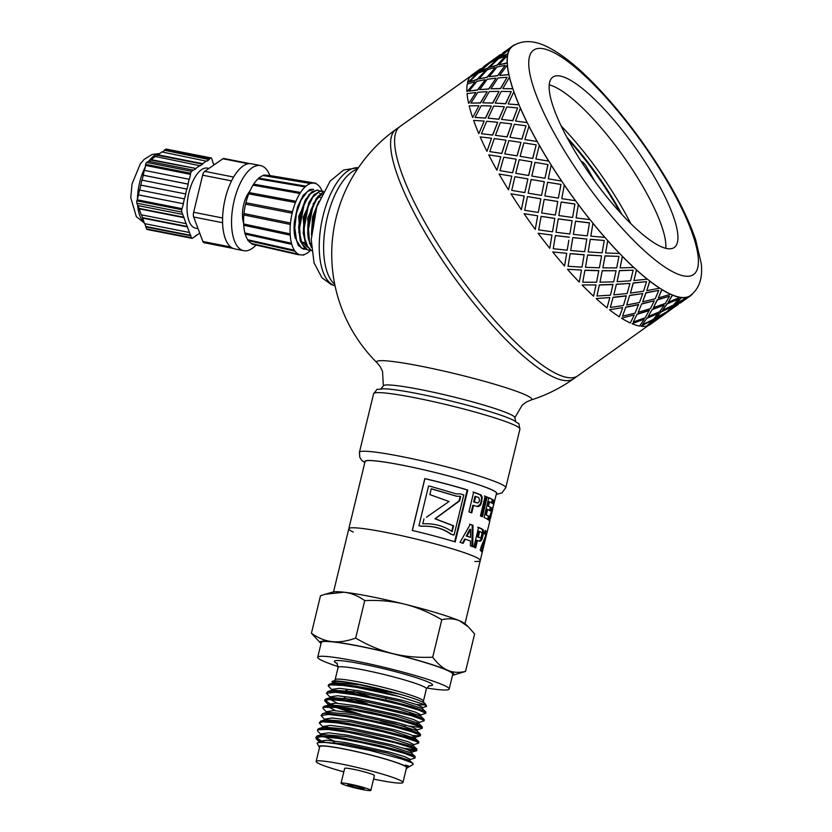 <?xml version="1.0" encoding="UTF-8"?>
<svg xmlns="http://www.w3.org/2000/svg" width="832" height="832" viewBox="0 0 832 832"><rect width="100%" height="100%" fill="white"/><g stroke="black" fill="none" stroke-linecap="round" stroke-linejoin="round"><path stroke-width="1.25" d="M415.054 757.931L415.095 756.465L413.4 755.466L401.211 751.254L380.505 745.753L344.594 738.275L334.204 736.684L317.106 735.935L315.692 737.818L321.558 736.632L338 738.327L361.046 742.508L385.122 748.02L404.446 753.386L414.336 757.162L414.679 758.191L409.895 759.564M316.056 737.339L320.601 740.47M323.097 741.624L324.969 742.425M321.901 742.269L320.882 741.801M319.436 741.073L315.682 737.818M416.853 750.474L416.78 748.956L408.169 745.441L366.07 734.656L342.67 730.246L325.187 728.208L318.885 728.53L317.72 729.404M321.766 735.072L318.146 731.661L317.481 730.402L318.282 729.706L328.442 729.508L347.932 732.233L395.002 742.716L411.237 747.646L416.842 750.516L409.521 750.37M418.881 742.082L414.034 739.44L398.497 734.635L375.95 729.019L348.182 723.445L331.791 721.157L320.684 721.105L319.28 722.987L322.577 721.854L336.658 722.81L358.53 726.45L382.918 731.765L403.926 737.318L416.51 741.603L418.631 743.101L413.483 744.744M326.685 726.804L331.344 728.707M403.811 748.332L416.208 749.798M327.558 728.354L324.48 726.981M324.189 728.166L319.28 722.987M420.43 735.686L420.472 734.219L418.714 733.2L406.422 728.967L385.653 723.455L349.981 716.04L324.99 713.357L322.483 713.7L321.069 715.572L328.474 714.438L345.998 716.487L369.481 720.907L393.276 726.492L411.642 731.734L420.15 735.218L420.056 735.946L413.109 735.54M325.343 720.231L321.069 715.572M327.142 712.826L322.868 708.167L324.314 707.273L335.816 707.46L351.51 709.686L380.484 715.53L402.875 721.157L417.945 725.899L422.23 728.281L422.271 726.814L413.41 723.164L394.961 717.912L371.207 712.358L347.838 707.98L330.439 705.962L324.262 706.285L323.107 707.158M424.268 719.836L419.307 717.163L403.686 712.338L356.938 701.802L337.012 698.901L326.082 698.859L324.917 699.691M325.031 700.274L329.566 703.404M332.062 704.558L336.731 706.472M341.141 708.094L360.662 714.324M409.188 726.086L421.595 727.563M422.23 728.281L417.082 729.914M405.444 726.502L380.567 720.866M351.582 712.722L336.471 707.533M332.946 706.118L329.857 704.735M329.566 705.931L324.657 700.752L329.15 699.566L344.438 700.887L366.933 704.808L411.414 715.707L422.687 719.753L424.008 720.866L418.86 722.498M425.818 713.419L425.849 711.984L424.029 710.934L411.632 706.68L390.801 701.158L355.358 693.794L344.583 692.151L327.87 691.454L326.456 693.295L335.546 692.297L354.078 694.689L377.936 699.327L401.346 704.954L418.683 710.05L425.766 713.242L420.659 715.083M331.365 698.516L326.446 693.337M422.448 707.678L426.598 706.358L423.852 704.34L398.642 696.374A50.648 4.358 -166.4 0 0 357.136 686.421A50.648 4.358 -166.4 0 0 355.711 686.14L335.691 683.717L329.649 684.05L328.484 684.923M336.534 691.288L333.445 689.905M333.154 691.101L328.245 685.922L330.522 684.882L343.335 685.454L356.897 687.45L398.642 696.374M329.649 684.05L334.433 682.666L359.549 684.726L399.329 694.054A47.975 4.129 13.6 0 1 425.204 703.789L426.566 706.004M333.455 682.947L333.684 682.022A46.28 3.983 13.6 0 1 359.57 684.611A46.28 3.983 13.6 0 1 363.542 685.412M327.87 691.454L332.654 690.082L357.75 692.141L399.641 701.158L422.23 708.573L425.849 711.984M356.138 693.93L345.987 690.425M331.666 690.362L331.895 689.395L339.331 688.334L358.103 690.674L402.022 700.222L417.404 704.798L422.76 707.45L422.448 708.781M369.179 696.322L353.319 691.423M329.742 698.495L330.845 697.497L355.961 699.546L397.883 708.573L420.441 715.988L424.07 719.399M354.338 701.345L344.188 697.84M330.096 696.842L337.532 695.75L356.314 698.09L400.234 707.637L415.615 712.213L420.961 714.896M419.078 715.187L408.543 713.71M367.38 703.737L351.53 698.838M327.943 705.91L329.046 704.912L354.162 706.961L396.053 715.978L418.652 723.403L422.271 726.814M418.818 723.736L415.906 723.996M337.386 703.269L330.491 699.566M354.515 705.505L398.434 715.052L413.816 719.628L419.172 722.28L418.86 723.601M322.483 713.7L327.267 712.317L352.373 714.376L394.264 723.393L416.842 730.808L420.472 734.219M335.598 710.684L328.702 706.982M326.29 712.598L326.518 711.63L333.944 710.58L352.726 712.92L396.646 722.467L412.027 727.043L417.373 729.726M415.49 730.007L404.955 728.541M328.078 705.193L328.307 704.226L335.733 703.165L354.505 705.505M320.684 721.105L325.468 719.732L350.574 721.791L392.496 730.808L415.241 738.566L415.594 737.11L410.228 734.458L394.846 729.872L350.927 720.325L332.145 717.985L324.709 719.108M413.702 737.422L403.166 735.946M322.566 728.146L323.669 727.147L348.785 729.206L390.676 738.223L413.265 745.638L410.519 746.242M322.702 727.428L322.93 726.461L330.356 725.4L349.138 727.74L393.058 737.287L408.439 741.863L413.795 744.515L413.442 745.982M317.106 735.935L321.89 734.562L346.996 736.611L388.877 745.628L411.466 753.054L415.095 756.465M320.902 734.843L321.142 733.876L328.567 732.815L347.339 735.155L391.258 744.702L406.65 749.278L411.996 751.972M406.359 768.342A45.417 3.91 -166.4 0 0 407.025 768.113A45.417 3.91 -166.4 0 0 388.773 760.032A45.417 3.91 -166.4 0 0 344.386 749.008A45.417 3.91 -166.4 0 0 319.062 746.834L317.096 743.142L320.081 741.967L345.197 744.026L387.119 753.054L409.677 760.469L407.826 761.114M338.51 744.13L333.434 742.321M319.332 741.354L326.768 740.23L345.55 742.57L389.47 752.118L404.851 756.694L410.207 759.346L409.885 760.666M333.778 740.854L324.272 736.746M424.559 704.673A47.975 4.129 13.6 0 1 416.385 704.454M355.711 686.14L399.329 694.054A47.975 4.129 13.6 0 0 349.596 682.604A47.975 4.129 13.6 0 0 333.299 682.999M355.659 638.102C368.202 645.414 380.567 650.582 392.746 653.609A68.9 5.928 -166.4 0 0 332.093 641.638C339.082 642.398 346.934 641.222 355.659 638.102L364.728 600.6C357.937 595.774 351.042 592.977 344.053 592.218L325.135 594.266L320.486 595.754L311.418 633.256C318.209 638.071 325.104 640.869 332.093 641.638A68.9 5.928 -166.4 0 0 320.611 643.146A68.9 5.928 -166.4 0 0 321.048 643.51M432.713 657.197C437.507 663.666 442.499 668.023 447.689 670.28A68.9 5.928 -166.4 0 0 392.746 653.609C404.924 656.625 418.246 657.821 432.713 657.197L441.792 619.694C429.239 612.373 416.874 607.204 404.695 604.188A68.9 5.928 13.6 0 1 459.638 620.859A68.9 5.928 13.6 0 1 465.41 624.042L468.25 626.714L459.638 620.859C454.449 618.602 448.5 618.218 441.792 619.694M465.535 671.445L453.045 675.189A68.9 5.928 -166.4 0 0 447.689 670.28C452.868 672.526 458.827 672.922 465.535 671.445L474.614 633.942L468.25 626.714M452.494 675.314A68.9 5.928 -166.4 0 0 453.045 675.189M320.611 643.146L311.418 633.256M318.001 742.57L324.854 742.414L336.19 743.766L369.814 750.412L401.877 759.054L411.07 762.466L413.088 763.672L413.119 764.431M408.106 766.979L409.646 766.438L405.569 765.045A46.28 3.983 13.6 0 1 408.314 767.198A46.28 3.983 13.6 0 1 408.065 767.489L407.025 768.113M325.135 594.266L332.987 592.01A68.9 5.928 13.6 0 1 344.053 592.218A68.9 5.928 13.6 0 1 404.695 604.188C392.517 601.172 379.194 599.966 364.728 600.6M405.569 765.045L408.314 767.198M352.477 785.294A8.424 0.728 13.6 0 1 364.135 788.778A8.424 0.728 13.6 0 1 355.784 787.509A8.424 0.728 13.6 0 1 347.766 784.815A8.424 0.728 13.6 0 1 352.477 785.294M349.638 784.056A15.309 1.321 13.6 0 1 370.833 790.4A15.309 1.321 13.6 0 1 355.638 788.081A15.309 1.321 13.6 0 1 341.068 783.203A15.309 1.321 13.6 0 1 349.638 784.056M341.068 783.203L344.656 768.373A15.309 1.321 13.6 0 1 353.226 769.236A15.309 1.321 13.6 0 1 374.421 775.57L370.833 790.4M343.814 771.878A44.658 3.838 13.6 0 1 316.139 761.478A44.658 3.838 13.6 0 1 341.11 763.974A44.658 3.838 13.6 0 1 402.938 782.475A44.658 3.838 13.6 0 1 373.568 779.085M316.139 761.478L319.717 746.647A44.658 3.838 13.6 0 1 344.698 749.154A44.658 3.838 13.6 0 1 406.526 767.645L402.938 782.475M338.229 666.619A67.621 5.814 13.6 0 1 317.72 657.228A67.621 5.814 13.6 0 1 355.545 661.024A67.621 5.814 13.6 0 1 449.176 689.031A67.621 5.814 13.6 0 1 426.65 688.012M317.72 657.228L321.308 642.408A67.621 5.814 13.6 0 1 359.133 646.194A67.621 5.814 13.6 0 1 452.764 674.211L449.176 689.031M353.246 532.095A67.621 5.814 13.6 0 1 348.806 528.736A67.621 5.814 13.6 0 1 386.63 532.532A67.621 5.814 13.6 0 1 480.262 560.539A67.621 5.814 13.6 0 1 474.781 561.496M496.402 493.823A67.881 5.834 -166.4 0 0 432.172 471.754A67.881 5.834 -166.4 0 0 364.946 462.02M333.538 591.885L365.071 461.531A67.621 5.814 13.6 0 1 402.896 465.317A67.621 5.814 13.6 0 1 496.517 493.334L493.636 504.847M400.431 126.214A153.109 38.49 54.5 0 0 399.974 126.526A153.109 38.49 54.5 0 0 457.517 273.53A153.109 38.49 54.5 0 0 577.741 375.856A153.109 38.49 54.5 0 0 578.178 375.523M487.906 497.442L493.282 499.928L492.471 503.277L488.602 501.467L487.542 505.856L491.265 507.551L490.464 510.89L486.741 509.184L485.451 514.571L488.415 516.204L487.614 519.532M490.298 507.343L489.497 510.671M492.305 499.71L491.504 503.058M488.415 516.204L489.393 516.422L488.582 519.75L484.047 517.4L488.81 497.63L493.282 499.928M485.451 514.571L489.393 516.422M487.677 509.382L486.377 514.758M487.542 505.856L491.265 507.551M489.528 501.665L488.478 506.043M477.734 527.186L482.248 529.454L482.674 531.835L481.146 538.824L479.284 541.122L480.21 541.32L476.611 540.249L474.812 547.706M477.422 536.89L480.532 537.701L481.208 536.931L481.946 533.582L481.582 532.438L479.658 531.45L478.764 531.274L477.422 536.89L479.606 537.503M478.327 537.274L480.532 537.701M479.658 531.45L478.317 537.066M477.506 540.426L475.706 547.882L473.845 547.123L478.608 527.342L483.184 529.651L483.621 532.043L482.092 539.032L481.125 540.717L479.71 541.278M412.35 530.483L424.882 478.691A66.602 5.73 13.6 0 1 467.189 489.975L454.657 541.746M455.884 493.813L460.221 493.886L456.165 493.834L432.13 486.814A67.621 5.814 -166.4 0 0 428.574 485.95L418.974 525.626A67.621 5.814 13.6 0 1 421.304 526.198C433.222 525.71 443.227 528.382 451.318 534.227A67.621 5.814 13.6 0 1 454.074 535.049L463.778 494.936A67.621 5.814 -166.4 0 0 460.221 493.886M454.074 535.049L453.523 534.997A66.602 5.73 -166.4 0 0 450.809 534.186C442.853 528.382 432.994 525.741 421.252 526.271A66.602 5.73 -166.4 0 0 418.954 525.72L418.974 525.626M455.218 541.923A67.621 5.814 -166.4 0 0 412.266 530.462L424.819 478.587A67.621 5.814 13.6 0 1 467.771 490.048L455.218 541.923M467.189 489.975L467.771 490.048M472.992 492.055L480.303 494.832L481.499 497.359L481.208 501.446L480.106 504.379L477.235 506.48L478.026 506.615L472.846 505.284L471.058 512.741M473.647 501.925L477.963 502.923L479.617 500.781L478.868 497.64L475.717 496.423L474.989 496.309L473.647 501.925L477.194 502.788M477.963 502.923L476.819 502.819M475.717 496.423L474.365 502.039M473.564 505.398L471.775 512.855L468.926 511.93L473.668 492.149L481.094 494.967L482.31 497.505L480.927 504.525L479.492 506.116L477.391 506.542M426.431 517.244L449.051 501.498L429.853 494.614L431.267 488.738L456.758 496.215L460.71 496.33L459.607 500.906L435.209 518.752L453.586 525.793L452.182 531.606C443.81 525.897 434.023 523.286 422.791 523.775L423.966 518.95M460.19 496.33L459.098 500.864L434.98 518.783L453.076 525.751L451.734 531.305M431.246 488.842L456.466 496.194M482.914 542.433L481.031 547.113L482.123 548.34L481.322 551.678M485.108 530.754L486.096 531.866L485.347 534.966M483.111 548.579L482.31 551.918L480.137 549.994L485.961 534.903L484.39 533.728L485.202 530.39L487.084 532.106L482.009 547.331L483.111 548.579L482.123 548.34M481.031 547.113L482.009 547.331M486.096 531.866L487.084 532.106M469.529 524.222L472.222 525.138L471.931 546.551M472.222 525.138L473.002 525.273L472.774 546.707L470.392 545.813L470.454 540.956L465.358 539.209L464.641 539.094L462.436 543.223M470.527 529.412L469.768 529.287L466.263 536.037L470.486 537.347L470.527 529.412L466.991 536.151L470.486 537.347M465.358 539.209L463.133 543.327L460.044 542.329L470.267 524.337L473.002 525.273M466.263 536.037L466.991 536.151M489.32 516.974L489.393 517.972M489.507 518.003L490.381 518.211L489.57 521.55L488.883 519.969L489.746 516.37L493.75 504.67L493.033 503.682L493.844 500.344L494.385 501.748L493.553 501.54M493.47 505.7L490.381 518.211L489.59 517.036M484.338 495.997L486.262 496.756L481.51 516.537M487.146 496.922L482.394 516.703L480.438 515.934L485.191 496.153L486.262 496.756M348.806 528.736A67.621 5.814 13.6 0 1 386.63 532.532A67.621 5.814 13.6 0 1 480.262 560.539L489.767 521.248M334.755 284.336A60.476 26.697 -78.8 0 1 326.113 222.726A60.476 26.697 -78.8 0 1 357.521 169.021M515.715 421.543L514.81 417.726A67.621 5.814 -166.4 0 0 514.81 417.716L522.267 405.049L526.573 401.939L530.816 400.088A79.83 6.864 -166.4 0 0 455.874 373.901A79.83 6.864 -166.4 0 0 377.177 362.918A79.83 6.864 -166.4 0 0 377.187 362.929A153.109 153.109 0 0 1 332.457 239.117A68.9 30.42 -78.8 0 1 332.467 239.106A68.9 30.42 -78.8 0 1 338.208 209.986L339.154 206.95M566.998 137.426A104.624 26.302 -125.5 0 1 621.878 214.396M630.781 223.61A117.385 29.505 54.5 0 0 561.194 126.006M620.235 212.618A104.624 26.302 54.5 0 0 571.563 143.364L569.847 142.626M569.785 142.501L571.646 143.312A104.624 26.302 54.5 0 0 567.954 139.194M594.672 181.085L586.622 166.868A5.106 1.279 54.5 0 0 582.192 161.834L581.162 161.387M530.816 400.088A153.109 153.109 0 0 0 573.716 378.716A153.109 38.49 54.5 0 1 421.668 226.626A153.109 38.49 54.5 0 1 395.959 129.386L399.974 126.526A153.109 38.49 54.5 0 0 457.517 273.53A153.109 38.49 54.5 0 0 577.741 375.856L648.326 325.53M514.852 45.032L514.706 44.824A153.358 38.553 54.5 0 0 512.45 46.02A153.358 38.553 54.5 0 0 510.723 47.59L510.879 47.788A153.109 38.49 54.5 0 0 510.11 48.786L509.954 48.589A153.358 38.553 54.5 0 0 507.78 53.768L507.936 53.966A153.109 38.49 54.5 0 0 507.624 55.546L507.468 55.359A153.358 38.553 54.5 0 0 507.135 62.837L507.291 63.014A153.109 38.49 54.5 0 0 507.437 65.156L507.281 64.979A153.358 38.553 54.5 0 0 508.81 74.568L508.966 74.724A153.109 38.49 54.5 0 0 509.579 77.366L509.423 77.21A153.358 38.553 54.5 0 0 512.772 88.66L512.918 88.806A153.109 38.49 54.5 0 0 513.978 91.874L513.833 91.738A153.358 38.553 54.5 0 0 518.918 104.79L519.054 104.894A153.109 38.49 54.5 0 0 520.53 108.326L520.395 108.222A153.358 38.553 54.5 0 0 527.103 122.543L527.218 122.616A153.109 38.49 54.5 0 0 529.079 126.318L528.965 126.246A153.358 38.553 54.5 0 0 537.108 141.482L537.212 141.534A153.109 38.49 54.5 0 0 539.417 145.413L539.313 145.371A153.358 38.553 54.5 0 0 548.704 161.148L548.787 161.169A153.109 38.49 54.5 0 0 551.273 165.142L551.19 165.131A153.358 38.553 54.5 0 0 561.6 181.054L561.662 181.043A153.109 38.49 54.5 0 0 564.366 185.006L564.304 185.026A153.358 38.553 54.5 0 0 575.474 200.71L575.515 200.668A153.109 38.49 54.5 0 0 578.375 204.516L578.334 204.568A153.358 38.553 54.5 0 0 589.992 219.638L590.002 219.554A153.109 38.49 54.5 0 0 592.956 223.205L592.935 223.288A153.358 38.553 54.5 0 0 604.791 237.359L604.781 237.245A153.109 38.49 54.5 0 0 607.734 240.604L607.745 240.718A153.358 38.553 54.5 0 0 619.507 253.448L619.476 253.313A153.109 38.49 54.5 0 0 622.367 256.287L622.409 256.433A153.358 38.553 54.5 0 0 633.776 267.498L633.724 267.342A153.109 38.49 54.5 0 0 636.49 269.87L636.553 270.036A153.358 38.553 54.5 0 0 647.254 279.178L647.182 278.99A153.109 38.49 54.5 0 0 649.75 281.008L649.823 281.195A153.358 38.553 54.5 0 0 659.61 288.184L659.516 287.986A153.109 38.49 54.5 0 0 661.814 289.442L661.918 289.64A153.358 38.553 54.5 0 0 670.53 294.299L670.415 294.102A153.109 38.49 54.5 0 0 671.414 294.538A153.109 38.49 54.5 0 0 672.402 294.954L672.516 295.162A153.358 38.553 54.5 0 0 679.744 297.388L679.619 297.17A153.109 38.49 54.5 0 0 681.231 297.419L681.366 297.627A153.358 38.553 54.5 0 0 687.034 297.357L686.899 297.138A153.109 38.49 54.5 0 0 688.106 296.764L683.779 300.217M686.899 297.138A153.109 38.49 54.5 0 1 681.231 297.419L676.322 303.472L687.034 297.357M679.619 297.17A153.109 38.49 54.5 0 1 672.402 294.954L668.231 302.255L679.744 297.388M670.415 294.102A153.109 38.49 54.5 0 1 661.814 289.442L658.31 297.95L670.53 294.299M659.516 287.986A153.109 38.49 54.5 0 1 649.75 281.008L646.776 290.649L659.61 288.184M647.182 278.99A153.109 38.49 54.5 0 1 636.49 269.87L633.942 280.54L647.254 279.178M633.724 267.342A153.109 38.49 54.5 0 1 622.367 256.287L620.1 267.883L633.776 267.498M619.476 253.313A153.109 38.49 54.5 0 1 607.734 240.604L605.602 252.97L619.507 253.448M604.781 237.245A153.109 38.49 54.5 0 1 592.956 223.205L590.814 236.174L604.791 237.359M539.417 145.413A153.109 38.49 54.5 0 0 548.787 161.169L535.943 158.995L548.704 161.148M529.079 126.318A153.109 38.49 54.5 0 0 537.212 141.534L524.971 139.589L537.108 141.482M520.53 108.326A153.109 38.49 54.5 0 0 527.218 122.616L515.684 121.098L527.103 122.543M513.978 91.874A153.109 38.49 54.5 0 0 519.054 104.894L508.31 103.979L518.918 104.79M509.579 77.366A153.109 38.49 54.5 0 0 512.918 88.806L503.027 88.639L512.772 88.66M507.437 65.156A153.109 38.49 54.5 0 0 508.966 74.724L499.98 75.473L508.81 74.568M507.624 55.546A153.109 38.49 54.5 0 0 507.291 63.014L499.221 64.802L507.135 62.837M510.11 48.786A153.109 38.49 54.5 0 0 507.936 53.966L500.791 56.878L507.78 53.768M682.219 301.361L688.106 296.764A153.109 38.49 54.5 0 0 690.352 295.558C699.275 288.714 702.905 278.013 701.23 263.484L695.708 239.98C689.26 220.979 678.891 199.649 664.602 175.989C643.698 141.783 620.61 111.478 595.317 85.082C577.377 66.456 561.09 53.55 546.447 46.394C533.187 40.092 521.903 40.03 512.595 46.228A153.109 38.49 54.5 0 0 510.879 47.788L506.792 50.398M658.757 290.358L645.892 292.75L642.668 301.829L655.21 298.782L658.757 290.358L645.986 292.947L642.668 301.829M629.637 295.35L626.673 304.99L639.496 302.515L642.762 293.519L629.637 295.35L626.673 304.99M641.701 303.784L638.196 312.281L650.416 308.641L654.285 300.82L641.701 303.784L638.196 312.281M669.521 296.182L657.249 299.749L653.432 307.653L665.309 303.399L669.521 296.182L657.363 299.946L653.432 307.653M646.537 281.632L633.194 282.932L630.448 293.103L643.542 291.2L646.537 281.632L633.266 283.109L630.448 293.103M616.377 284.211L613.829 294.882L627.151 293.509L629.918 283.41L616.377 284.211L613.829 294.882M652.288 309.296L648.128 316.597L659.641 311.719L664.217 305.126L652.288 309.296L648.128 316.597M678.558 298.958L666.994 303.742L662.47 310.43L673.587 304.928L678.558 298.958L667.118 303.95L662.47 310.43M633.152 270.213L619.466 270.535L617.074 281.684L630.583 280.821L633.152 270.213L619.507 270.691L617.074 281.684M602.264 270.629L599.986 282.214L613.673 281.84L616.075 270.743L602.264 270.629L599.986 282.214M661.118 311.75L656.209 317.814L666.931 311.688L672.298 306.342L661.118 311.75L656.209 317.814M685.641 298.615L674.866 304.647L669.552 310.076L685.641 298.615L675.012 304.855L669.552 310.076M618.946 256.381L605.041 255.85L602.857 267.852L616.668 267.914L618.946 256.381L605.062 255.986L602.857 267.852M587.631 254.946L585.499 267.311L599.394 267.779L601.588 255.84L587.631 254.946L585.499 267.311M670.041 309.774L663.666 314.558M604.261 240.479L590.283 239.262L588.172 251.95L602.129 252.803L604.261 240.479L590.283 239.366L588.172 251.95M572.842 237.546L570.7 250.515L584.678 251.701L586.789 239.044L572.842 237.546L570.7 250.515M588.952 225.93L589.472 222.82L575.557 221.166L573.362 234.374L587.319 235.841L589.451 222.903L575.536 221.229M572.094 220.719L569.878 233.979L572.094 220.719L558.262 218.858L555.974 232.263L569.878 233.979M572.614 217.464L574.933 204.027L561.226 201.999L558.802 215.55L572.614 217.464L574.891 204.079L561.174 202.041M557.814 201.479L555.36 215.051L557.814 201.479L544.19 199.358L541.674 212.982L555.36 215.051M558.376 198.12L560.997 184.454L547.633 182.25L544.846 195.946L558.376 198.12L560.934 184.475L547.56 182.26M544.315 181.698L541.549 195.374L544.315 181.698L531.159 179.473L528.143 193.17L541.486 195.395M548.018 164.58L535.018 162.375L531.835 176.041L544.95 178.277L548.018 164.58L546.114 164.258M531.918 161.855L528.684 175.5L515.736 173.295L528.59 175.49L531.918 161.855M536.193 144.862L532.771 158.454L520.104 156.333L532.667 158.423L536.193 144.862L523.869 142.875L520.104 156.333M520.946 142.459L517.109 155.865L504.743 153.868L516.994 155.823L520.946 142.459M526.011 125.819L521.945 139.121L509.922 137.29L521.83 139.058L526.011 125.819L514.384 124.238L509.922 137.29M511.659 123.968L507.114 136.958L495.446 135.346L506.99 136.874L511.659 123.968M517.639 107.931L512.845 120.754L501.55 119.402L512.71 120.661L517.639 107.931L506.802 106.933L501.55 119.402M504.286 106.839L498.95 119.236L488.051 118.196L498.805 119.122L504.286 106.839M511.285 91.624L505.669 103.792L495.196 103.095L505.523 103.667L511.285 91.624L501.301 91.374L495.196 103.095M499.002 91.51L492.814 103.137L482.768 102.835L492.669 103.002L499.002 91.51M507.094 77.303L500.614 88.66L491.005 88.774L500.458 88.504L507.094 77.303L498.014 77.948L491.005 88.774M495.955 78.343L488.862 89.066L479.71 89.648L488.706 88.899L495.955 78.343M505.19 65.333L497.786 75.722L489.102 76.794L497.63 75.556L505.19 65.333L497.026 66.997L489.102 76.794M495.206 67.662L487.178 77.355L478.962 78.946L487.022 77.178L495.206 67.662M505.596 55.983L497.266 65.312L489.507 67.454L497.11 65.125L505.596 55.983L498.368 58.77L489.507 67.454M496.777 59.748L487.822 68.307L480.532 71.011L487.666 68.11L496.777 59.748M508.321 49.504L492.232 60.975L498.909 57.481L508.321 49.504L499.065 57.678L492.232 60.975L486.689 64.74M649.927 324.116L658.091 318.562M665.392 312.738L654.763 318.989L649.449 324.418L659.734 317.668L665.392 312.738M652.049 320.466L641.014 326.092L652.049 320.466M658.31 313.082L646.88 318.084L642.356 324.761L653.484 319.27L658.31 313.082M643.978 319.259L632.174 323.638L643.978 319.259M649.293 310.315L637.146 314.08L633.318 321.994L645.195 317.741L649.293 310.315M634.067 314.954L621.598 318.126L634.067 314.954M638.55 304.502L625.778 307.091L622.554 316.17L635.097 313.123L638.55 304.502M622.554 307.663L609.523 309.691L622.554 307.663M626.35 295.786L613.08 297.274L610.334 307.445L623.428 305.531L626.35 295.786M609.742 297.575L596.274 298.542L609.742 297.575M612.986 284.388L599.352 284.866L596.96 296.015L610.47 295.162L612.986 284.388M595.92 284.929L582.15 284.96L595.92 284.929M598.801 270.577L584.927 270.192L582.754 282.194L596.554 282.256L598.801 270.577M581.454 270.046L567.518 269.277L581.454 270.046M584.137 254.706L570.18 253.604L568.058 266.292L582.015 267.134L584.137 254.706M566.686 253.282L552.718 251.971L566.686 253.282M569.358 237.162L555.422 235.57L553.249 248.716L567.206 250.182L568.838 240.271M551.98 235.061L538.117 233.251L551.98 235.061L549.765 248.31L551.949 235.123M554.819 218.369L541.112 216.341L538.689 229.892L552.51 231.806L554.819 218.369L552.51 231.806M537.701 215.821L524.087 213.699L537.701 215.821L535.246 229.393L537.649 215.852M540.883 198.796L527.446 196.591L524.732 210.288L538.262 212.451L540.883 198.796L538.262 212.451M524.202 196.03L510.962 193.804L524.202 196.03L521.373 209.737L524.129 196.04M527.821 178.911L514.904 176.706L511.732 190.382L524.836 192.608L527.904 178.922L526.001 178.599M527.904 178.922L524.836 192.608M511.815 176.197L508.477 189.821L511.815 176.197M516.183 159.245L512.658 172.796L499.99 170.664L512.554 172.765L516.183 159.245M500.833 156.79L496.995 170.206L500.833 156.79M506.022 140.234L501.842 153.462L489.809 151.632L501.727 153.4L506.022 140.234M491.546 138.299L487.001 151.299L491.546 138.299M497.661 122.377L492.731 135.086L481.437 133.734L492.596 134.992L497.661 122.377M484.172 121.181L478.837 133.578L484.172 121.181M491.317 106.101L485.555 118.123L475.082 117.437L485.42 117.998L491.317 106.101M478.899 105.851L472.701 117.478L478.899 105.851M487.136 91.801L480.501 102.991L470.902 103.116L480.345 102.846L487.136 91.801M475.842 92.685L468.749 103.397L475.842 92.685M485.233 79.841L477.672 90.064L468.988 91.135L477.516 89.887L485.233 79.841M475.093 82.004L467.074 91.697L475.093 82.004M485.649 70.512L477.152 79.654L469.404 81.796L476.996 79.466L485.649 70.512M476.663 74.079L467.709 82.638L476.663 74.079M488.207 63.846L478.951 72.01L472.118 75.317L478.806 71.812L488.207 63.846L470.506 76.263L480.511 69.108M470.506 76.263A153.358 38.553 -125.5 0 1 472.222 74.703L480.366 68.9M483.028 67.34L484.422 66.082M484.39 66.03L500.469 54.558L484.536 66.238M502.788 52.957L504.535 51.74M496.621 59.54L489.85 62.92L480.532 71.011M485.482 70.325L478.254 73.112L469.404 81.796M512.45 46.02L504.639 51.906M504.494 51.698L510.723 47.59M495.05 67.475L487.354 69.701L478.962 78.946M485.077 79.664L476.913 81.328L468.988 91.135M509.954 48.589L500.635 56.68M495.799 78.177L487.178 79.31L479.71 89.648M486.99 91.645L477.901 92.29L470.902 103.116M507.468 55.359L499.065 64.615M476.507 73.882L469.737 77.262A153.358 38.553 -125.5 0 0 467.553 82.441M498.857 91.364L489.32 91.541L482.768 102.835M491.171 105.966L481.187 105.716L475.082 117.437M507.281 64.979L499.824 75.306M474.937 81.817L467.241 84.032A153.358 38.553 -125.5 0 0 466.918 91.51M504.14 106.725L493.719 106.08L488.051 118.196M497.526 122.273L486.689 121.264L481.437 133.734M509.423 77.21L502.882 88.494M475.686 92.508L467.064 93.652A153.358 38.553 -125.5 0 0 468.593 103.241M511.524 123.874L500.292 122.564L495.446 135.346M505.898 140.161L494.281 138.58L489.809 151.632M513.833 91.738L508.165 103.854M478.743 105.706L469.206 105.882A153.358 38.553 -125.5 0 0 472.555 117.343M520.832 142.397L508.851 140.587L504.743 153.868M516.079 159.193L503.766 157.206L499.99 170.664M520.395 108.222L515.549 121.004M484.037 121.056L473.616 120.411A153.358 38.553 -125.5 0 0 478.702 133.463M531.825 161.834L519.199 159.713L515.736 173.295M528.965 126.246L524.857 139.526M491.421 138.216L480.178 136.895A153.358 38.553 -125.5 0 0 486.876 151.216M539.313 145.371L535.85 158.964M544.95 178.277L547.924 164.57M544.232 181.698L531.076 179.462M540.821 198.817L527.446 196.591M500.718 156.728L488.738 154.918A153.358 38.553 -125.5 0 0 496.891 170.154M551.19 165.131L548.257 178.828L561.6 181.054M551.273 165.142A153.109 38.49 54.5 0 0 561.662 181.043M557.762 201.51L544.19 199.358M554.778 218.421L541.06 216.382M511.711 176.166L499.086 174.044A153.358 38.553 -125.5 0 0 508.477 189.821M564.304 185.026L561.777 198.65L575.474 200.71M564.366 185.006A153.109 38.49 54.5 0 0 575.515 200.668M572.062 220.792L558.22 218.91M569.338 237.245L555.422 235.57M521.373 209.737A153.358 38.553 -125.5 0 1 510.962 193.804M552.718 251.971A153.358 38.553 -125.5 0 0 564.564 266.032L566.686 253.386M570.18 253.604L568.058 266.292M578.334 204.568L576.087 217.922L589.992 219.638M578.375 204.516A153.109 38.49 54.5 0 0 590.002 219.554M586.789 239.044L572.832 237.63M584.147 254.821L570.17 253.698M535.246 229.393A153.358 38.553 -125.5 0 1 524.087 213.699M567.528 269.391A153.358 38.553 -125.5 0 0 579.28 282.121L581.474 270.171M584.927 270.192L582.754 282.194M592.935 223.288L590.814 236.174M601.588 255.84L587.642 255.06M598.832 270.722L584.958 270.327M549.765 248.31A153.358 38.553 -125.5 0 1 538.117 233.251M582.182 285.106A153.358 38.553 -125.5 0 0 593.559 296.171L595.972 285.085M599.352 284.866L596.96 296.015M607.745 240.718L605.602 252.97M616.075 270.743L602.295 270.764M613.049 284.554L599.394 285.022M596.326 298.709A153.358 38.553 -125.5 0 0 607.038 307.85L609.804 297.752M613.08 297.274L610.334 307.445M622.409 256.433L620.1 267.883M629.918 283.41L616.439 284.367M626.423 295.974L613.153 297.45M609.606 309.868A153.358 38.553 -125.5 0 0 619.382 316.857L622.648 307.85M625.778 307.091L622.554 316.17M636.553 270.036L633.942 280.54M642.762 293.519L629.72 295.537M638.643 304.699L625.872 307.278M621.691 318.323A153.358 38.553 -125.5 0 0 630.302 322.982L634.171 315.151M637.146 314.08L633.318 321.994M649.823 281.195L646.776 290.649M654.285 300.82L641.805 303.982M649.407 310.523L637.25 314.288M632.299 323.846A153.358 38.553 -125.5 0 0 639.527 326.061L644.103 319.467M646.88 318.084L642.356 324.761M661.918 289.64L658.31 297.95M664.217 305.126L652.402 309.504M658.445 313.29L647.005 318.292M641.15 326.3A153.358 38.553 -125.5 0 0 646.818 326.03L652.184 320.684M654.763 318.989L649.449 324.418M672.516 295.162L668.231 302.255M672.298 306.342L661.253 311.969M665.538 312.946L654.898 319.197M648.024 325.645A153.358 38.553 -125.5 0 0 650.281 324.449L658.237 318.77M667.992 311.095L662.106 315.702M660.587 316.774L659.942 317.512M681.366 297.627L676.322 303.472M662.262 315.91L678.194 304.231M678.35 304.439L668.138 311.303M662.23 315.879L660.733 316.982M680.69 302.432L680.056 303.181M688.251 296.972A153.358 38.553 54.5 0 0 690.508 295.766A153.358 38.553 54.5 0 0 692.224 294.206L692.068 293.998M680.846 302.64L690.508 295.766M665.787 248.331A104.624 26.302 54.5 0 0 644.644 189.634A104.624 26.302 54.5 0 0 549.234 84.854M656.708 181.033A104.624 26.302 54.5 0 0 552.812 77.106A104.624 26.302 54.5 0 0 592.124 177.559A104.624 26.302 54.5 0 0 674.274 247.478A104.624 26.302 54.5 0 0 656.708 181.033M306.124 249.392L301.382 248.071L296.535 240.448L294.788 227.812L296.473 213.158L301.101 199.982L307.486 191.391L313.643 189.353M313.498 189.322L309.889 189.498L303.191 195.302L297.565 206.846L294.466 221.374L294.726 235.383L298.376 245.502L303.638 249.205M310.617 250.276L307.58 249.891L302.058 243.984L299.416 232.44L300.186 217.994L304.117 204.079L310.17 194.002L316.836 190.143L319.987 190.986M317.606 190.133L312.01 191.641L305.5 199.701L300.622 212.659L298.646 227.417L300.144 240.406L304.824 248.518L308.506 250.162M311.646 250.598L307.798 247.104L304.294 236.86L304.138 222.872L307.289 208.468L312.905 197.07L319.571 191.381L323.388 191.339M322.067 191.017L320.83 190.902L314.142 194.636L309.254 202.01L304.054 218.691L303.264 233.23L305.947 244.826L311.667 250.734M318.833 201.23L312.593 216.85L311.407 234.936M316.961 206.409L312.062 227.646M318.25 195.946L307.663 218.088L309.65 243.786M321.682 194.688L318.115 197.007M313.414 203.59L307.705 233.293M320.393 193.877L319.478 193.502M313.758 195.062L303.17 217.204L305.157 242.892M320.57 193.742L319.946 193.575M308.901 202.748L303.264 233.189M319.415 197.215L318.947 196.269M309.286 194.158L298.688 216.278L300.654 241.987M304.782 201.074L298.771 232.294M300.83 240.708L307.081 246.906M294.07 227.698L294.278 231.442M315.276 211.983A28.319 12.501 101.2 0 0 312.229 225.815L313.726 216.278L316.867 206.69M311.324 246.314L309.421 240.999L308.329 227.718L310.638 213.075L315.713 200.554L322.535 192.962M312.229 225.815A28.319 12.501 101.2 0 0 312.01 228.55M322.847 192.358L316.337 198.432L310.814 210.215L307.871 224.796L307.757 234.104L308.318 238.68L311.386 247.458M211.182 157.945L166.254 149.084A2.548 1.123 101.2 0 0 165.755 149.219L210.673 158.09A2.548 1.123 -78.8 0 1 211.182 157.945A2.548 1.123 -78.8 0 1 211.734 158.548L213.314 163.717M210.673 158.09L209.206 159.11L164.289 150.238L165.755 149.219M155.854 156.582L161.866 151.923L206.794 161.262L209.206 159.578L164.289 150.238M162.396 152.027L164.289 150.717M146.723 162.458A2.548 1.123 101.2 0 0 145.683 164.372L190.611 173.233A2.548 1.123 -78.8 0 1 191.651 171.33L193.378 170.123L148.45 161.262L146.723 162.458L191.651 171.33M190.611 173.233L190.351 174.283L145.434 165.412L145.683 164.372M148.98 161.366L155.324 156.478L200.252 165.818L202.675 164.133L157.747 155.262M142.438 218.067L187.366 226.938L189.436 232.492L144.518 223.621L141.596 214.874M138.965 208.79L183.893 217.662L186.139 223.673L141.211 214.802L138.122 205.598M181.792 212.066L182.666 214.396L137.738 205.525L136.874 203.206L181.792 212.066A2.548 1.123 -78.8 0 1 181.792 209.706L136.864 200.834A2.548 1.123 101.2 0 0 136.874 203.206M136.864 200.834L137.114 199.784L182.042 208.655L181.792 209.706M137.342 199.836L139.485 190.018L184.402 198.879L183.238 203.715L138.31 194.844M139.703 190.06L141.866 180.128L187.002 189.093L188.198 184.142L143.281 175.282L144.238 170.362L189.374 179.317L190.57 174.377L145.434 165.412M142.095 180.17L143.281 175.282M144.456 170.404L145.642 165.506M146.484 228.873A2.548 1.123 101.2 0 0 147.035 229.466L191.953 238.337A2.548 1.123 -78.8 0 1 191.402 237.744L146.484 228.873L144.893 223.704M199.732 233.137L192.462 238.202A2.548 1.123 -78.8 0 1 191.953 238.337M230.755 247L202.873 241.498A5.106 2.257 101.2 0 0 203.975 242.684L233.178 248.446A5.106 2.257 -78.8 0 1 232.742 248.248A43.378 19.157 101.2 0 0 233.22 248.456A5.106 2.257 -78.8 0 1 233.178 248.446M202.873 241.498L193.679 217.006L222.591 222.716M222.591 217.984L193.658 212.274A5.106 2.257 101.2 0 0 193.679 217.006M193.658 212.274L202.634 175.178L231.535 180.887M233.605 177.06L204.724 171.361A5.106 2.257 101.2 0 0 202.634 175.178M204.724 171.361L222.893 158.756L248.29 163.769M249.964 163.634L223.902 158.486A5.106 2.257 101.2 0 0 222.893 158.756M222.56 221.156A5.106 2.257 -78.8 0 1 222.56 220.095A43.378 19.157 101.2 0 0 222.56 221.156A43.378 19.157 101.2 0 0 232.742 248.248M232.492 179.046A5.106 2.257 -78.8 0 1 232.96 178.194A43.378 19.157 101.2 0 0 232.492 179.046A43.378 19.157 101.2 0 0 222.56 220.095M233.22 248.456A43.378 19.157 101.2 0 0 234.738 248.903L243.724 250.682A43.378 19.157 101.2 0 0 256.058 245.066M269.838 175.531A43.378 19.157 101.2 0 0 260.53 165.568L251.545 163.79A43.378 19.157 101.2 0 0 232.96 178.194M214.094 164.861L213.699 163.79M206.783 160.794L202.675 163.654L157.747 154.794M200.252 165.339L195.801 168.438L150.873 159.578M195.801 168.438L150.873 160.046M195.801 168.917L193.378 170.123M189.155 179.223L187.99 184.059L143.062 175.188M186.794 188.999L185.598 193.939L140.681 185.068M185.598 193.939L140.889 185.162M185.806 194.033L184.402 198.879M183.238 203.715L138.518 194.938M183.446 203.809L182.042 208.655M183.893 217.662L182.666 214.396M184.101 217.277L139.173 208.416M187.366 226.938L186.139 223.673M187.574 226.554L142.646 217.693M145.735 226.897L190.663 235.758L189.436 232.492M190.871 235.383L145.954 226.512M190.663 235.758L191.402 237.744M196.352 235.498L195.822 235.383M249.85 191.204A20.415 9.017 101.2 0 0 243.589 222.903M208.998 168.397L207.501 168.106A30.618 13.52 101.2 0 0 188.302 195.52A30.618 13.52 101.2 0 0 195.645 228.186L198.058 228.665M260.53 165.568A43.378 19.157 101.2 0 0 233.334 204.412A43.378 19.157 101.2 0 0 243.724 250.682M322.046 191.017A36.494 16.11 101.2 0 0 320.393 187.793L319.935 187.106A36.494 16.11 101.2 0 0 316.233 183.83L315.63 183.57A36.494 16.11 101.2 0 0 314.246 183.196A36.494 16.11 101.2 0 0 311.199 183.321L310.523 183.508A36.494 16.11 101.2 0 0 305.791 186.295L305.105 186.909A36.494 16.11 101.2 0 0 300.539 192.483L299.915 193.471A36.494 16.11 101.2 0 0 295.963 201.271L295.454 202.519A36.494 16.11 101.2 0 0 292.5 211.796L292.157 213.2A36.494 16.11 101.2 0 0 290.493 223.018L290.358 224.442A36.494 16.11 101.2 0 0 290.139 233.865L290.222 235.154A36.494 16.11 101.2 0 0 291.481 243.246L291.762 244.286A36.494 16.11 101.2 0 0 294.372 250.266L294.84 250.952A36.494 16.11 101.2 0 0 298.532 254.228L299.135 254.488A36.494 16.11 101.2 0 0 300.113 254.79A36.494 16.11 101.2 0 0 303.566 254.738L304.242 254.55A36.494 16.11 101.2 0 0 308.974 251.763L309.66 251.139A36.494 16.11 101.2 0 0 310.523 250.286M295.963 201.271L249.236 192.618L248.737 193.877L295.454 202.519M294.434 221.738A28.07 12.397 101.2 0 0 295.318 238.295M248.737 193.877A35.09 15.496 101.2 0 0 245.908 202.727L292.5 211.796M249.236 192.618A35.09 15.496 101.2 0 1 253.022 185.162L299.915 193.471M253.022 185.162L253.562 184.132L300.539 192.483M253.666 184.153A35.09 15.496 101.2 0 1 258.014 178.849L305.105 186.909M258.014 178.849L258.7 178.235M258.825 178.121A35.09 15.496 101.2 0 1 263.214 175.562L310.523 183.508M263.214 175.562L263.671 175.032M314.246 183.196L266.812 175.261A35.09 15.496 101.2 0 0 264.784 175.219M252.294 243.818L251.69 243.558A35.09 15.496 101.2 0 1 248.331 240.656M248.154 240.427L247.697 239.741A35.09 15.496 101.2 0 1 245.222 234.083M291.762 244.286L245.055 234.052L244.91 232.991A35.09 15.496 101.2 0 1 243.714 225.243L243.63 223.954A35.09 15.496 101.2 0 1 243.838 214.947L243.974 213.533A35.09 15.496 101.2 0 1 245.565 204.142L245.908 202.727M298.532 254.228L251.69 243.558M294.372 250.266L247.697 239.741M291.481 243.246L244.91 232.991M243.714 225.243L290.222 235.154L243.682 225.243M290.139 233.865L243.63 223.954M243.838 214.947L290.358 224.442M290.493 223.018L243.974 213.533M245.565 204.142L292.157 213.2M334.006 681.127L335.119 679.754A45.417 3.91 13.6 0 1 360.526 682.292A45.417 3.91 13.6 0 1 423.415 701.116L426.4 688.761L429.343 685.526M335.119 679.754L338.104 667.399A45.417 3.91 13.6 0 1 363.511 669.937A45.417 3.91 13.6 0 1 426.4 688.761M337.386 663.624A50.523 4.347 13.6 0 1 384.467 668.907A50.523 4.347 13.6 0 1 428.771 685.734M373.61 393.692A75.275 6.469 -166.4 0 1 448.292 405.101A75.275 6.469 -166.4 0 1 519.938 429.094C517.816 420.337 520.998 426.057 513.864 420.441A71.448 6.146 -166.4 0 0 449.374 400.629A71.448 6.146 -166.4 0 0 382.959 388.773C374.057 390.51 379.496 386.88 373.61 393.692L359.424 452.317L359.798 457.34L361.764 460.335L364.79 462.675M514.81 417.716A67.621 5.814 -166.4 0 0 450.455 396.167A67.621 5.814 -166.4 0 0 383.365 385.913A67.621 5.814 -166.4 0 0 383.365 385.923L380.817 388.908M519.938 429.094L505.752 487.718A75.275 6.469 -166.4 0 0 434.106 463.726A75.275 6.469 -166.4 0 0 359.424 452.317M480.178 540.519L481.125 540.717M481.146 538.824L482.092 539.032M482.071 535.86L483.018 536.068M482.674 531.835L483.621 532.043M482.248 529.454L483.184 529.651M480.574 528.362L481.489 528.538M475.103 502.414L475.852 502.528M478.681 505.981L479.492 506.116M480.106 504.379L480.927 504.525M481.208 501.446L482.03 501.592M481.499 497.359L482.31 497.505M480.303 494.832L481.094 494.967M477.402 493.501L478.15 493.626M676.489 273.572A137.79 34.642 54.5 0 0 631.311 128.034A137.79 34.642 54.5 0 0 532.834 85.28A137.79 34.642 54.5 0 0 676.489 273.572M358.363 167.762A60.216 26.593 101.2 0 0 322.057 220.272A60.216 26.593 101.2 0 0 333.705 285.324A60.216 26.593 101.2 0 0 335.067 285.823L331.198 284.544L321.911 277.701L314.049 262.891L311.22 239.491L316.805 206.898L330.106 181.116L343.668 170.009L358.384 167.742M159.349 153.67A35.724 15.777 101.2 0 0 148.751 161.325M145.278 167.003A35.724 15.777 101.2 0 0 137.457 199.337M137.644 205.275A35.724 15.777 101.2 0 0 143.946 222.102M317.481 730.402L317.741 729.342M418.631 743.101L418.891 742.04M322.858 708.167L323.118 707.096M324.657 700.752L324.917 699.681M424.018 720.866L424.278 719.805M328.245 685.922L328.505 684.861M420.649 716.186L420.971 714.865M329.753 698.266L330.106 696.81M417.061 731.016L417.383 729.695M324.49 720.013L324.73 719.046M411.684 753.251L412.006 751.93M409.666 766.522L413.171 764.4M326.061 698.87L330.845 697.497M324.262 706.285L329.046 704.912M418.683 741.645L415.064 738.234M416.894 749.05L413.265 745.638M318.885 728.53L323.669 727.147M413.088 763.672L409.677 760.469M415.272 737.329L420.056 735.946M411.694 752.149L416.478 750.776M319.956 742.466L316.337 739.055M319.114 742.248L319.342 741.291M385.632 699.941L386.131 697.85M423.769 702.842L423.415 701.116M338.104 667.399L336.96 663.166M464.984 623.688L480.262 560.539M573.716 378.716L577.741 375.856M496.246 494.478L502.018 492.835L505.752 487.718M479.076 537.534L480.002 537.722M456.175 496.174L456.758 496.215M489.008 520.062L489.58 517.681M490.568 517.92L492.773 508.841M332.186 242.268L332.467 239.106M395.959 129.386A153.109 153.109 0 0 0 338.208 209.986M383.365 385.913L382.522 371.249L380.11 366.506L377.187 362.929M399.974 126.526L470.569 76.201M303.503 249.174L304.148 249.298M317.491 190.112L318.063 190.226M321.984 191.006L322.629 191.131M313.071 204.277L313.768 202.862M307.653 232.523L307.757 234.104M308.558 203.424L309.254 202.01M301.486 242.05L305.084 242.767M318.157 196.966L320.424 197.413M159.557 153.525L152.017 154.482L144.082 159.463L140.306 163.852L132.028 183.945L130.77 197.735L136.354 216.663L144.248 222.903M300.456 192.442L253.562 184.132M305.614 186.139L258.523 178.069M310.97 182.967L263.661 175.032M268.486 175.302L315.983 183.258M303.774 255.081L302.869 254.873M299.104 254.55L300.113 254.79M251.909 244.119L298.75 254.79M294.559 251.087L247.884 240.562M291.616 244.317L245.055 234.052"/></g></svg>
